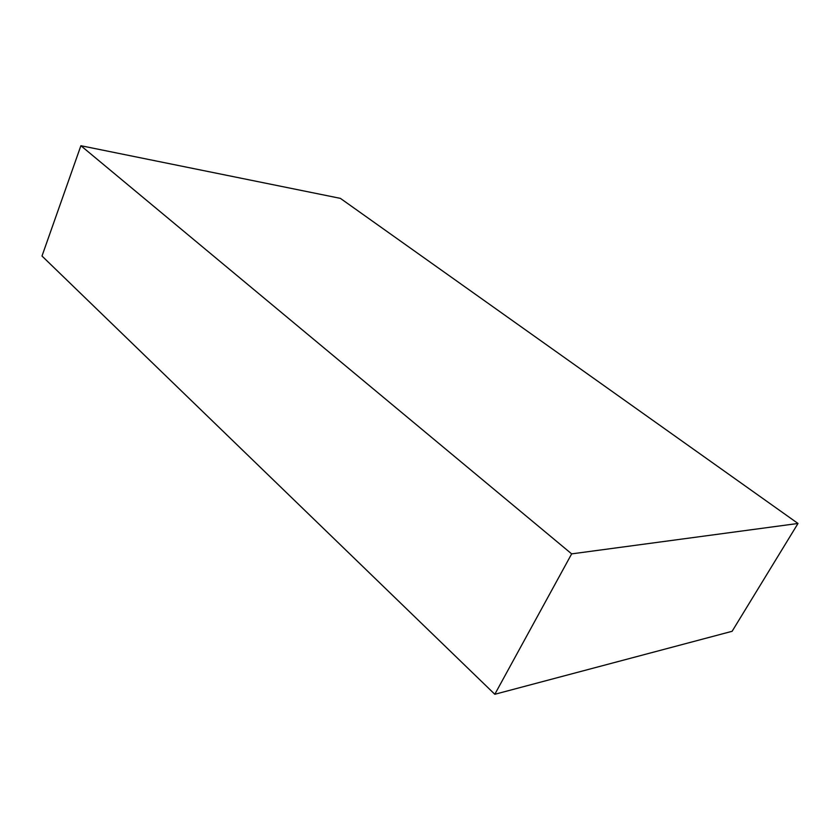 <?xml version="1.0" encoding="UTF-8"?>
<svg xmlns="http://www.w3.org/2000/svg" width="840" height="840" viewBox="0 0 840 840"><rect width="100%" height="100%" fill="white"/><g stroke="black" fill="none" stroke-linecap="round" stroke-linejoin="round"><path stroke-width="1.26" d="M80.892 145.719L42 256.032L494.812 694.281L732.113 631.292L798 523.467L340.389 198.366L80.892 145.719L571.662 553.875L798 523.467M571.662 553.875L494.812 694.281M772.496 505.344L792.96 519.887M677.061 437.546L695.174 450.419M591.35 376.656L607.656 388.238M429.093 261.387L438.27 267.908M381.486 227.556L390.065 233.657"/></g></svg>
